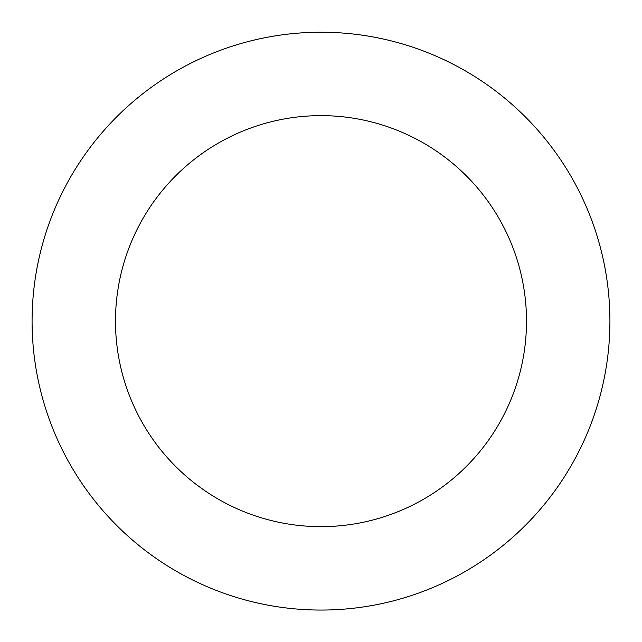 <?xml version="1.0" encoding="UTF-8"?>
<svg xmlns="http://www.w3.org/2000/svg" width="642" height="642" viewBox="0 0 642 642"><rect width="100%" height="100%" fill="white"/><g stroke="black" fill="none" stroke-linecap="round" stroke-linejoin="round"><path stroke-width="0.96" d="M407.614 45.518A288.916 288.916 0 0 0 38.993 383.948A288.916 288.916 0 0 0 516.393 533.967A288.916 288.916 0 0 0 407.614 45.518M382.608 125.086A205.512 205.512 0 0 0 120.399 365.82A205.512 205.512 0 0 0 459.985 472.528A205.512 205.512 0 0 0 382.608 125.086"/></g></svg>
